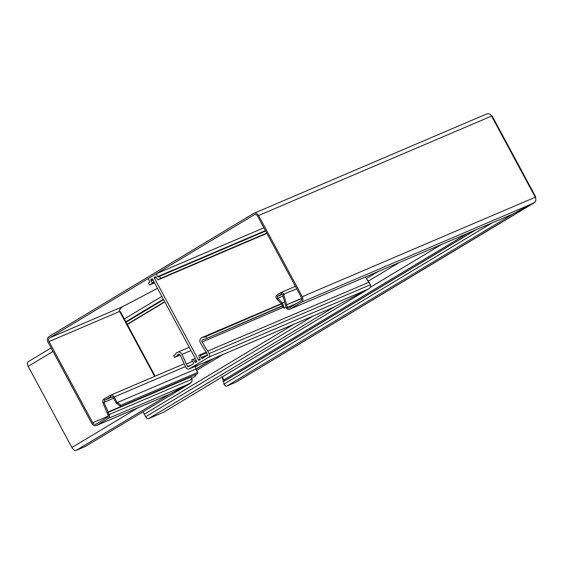<?xml version="1.0" encoding="UTF-8"?>
<svg xmlns="http://www.w3.org/2000/svg" width="564" height="564" viewBox="0 0 564 564"><rect width="100%" height="100%" fill="white"/><g stroke="black" fill="none" stroke-linecap="round" stroke-linejoin="round"><path stroke-width="0.85" d="M281.499 293.851L280.731 292.631C281.88 292.11 282.86 292.617 283.657 294.154L296.742 288.838M286.237 307.331L284.348 308.134L283.177 307.584L281.535 303.792L276.889 299.153L277.763 298.335L277.453 296.467L281.415 293.9L282.684 294.88L283.741 294.387L286.582 304.786L285.525 305.279L282.684 294.88M276.889 299.153C275.761 297.616 275.676 296.333 276.621 295.303L277.453 296.467L282.465 294.323M236.21 381.983A4.329 2.538 -121 0 1 236.041 382.103A4.329 2.538 -121 0 1 235.858 382.195L226.827 386.051L513.057 213.897L534.045 202.864M235.858 382.195L535.137 202.039A4.329 2.538 -121 0 0 535.144 202.032M222.124 377.013L224.197 384.669A2.883 1.692 -121 0 0 226.827 386.051M155.149 376.188L120.343 311.547L119.413 311.871A2.883 1.692 -121 0 1 119.272 311.582L119.307 310.017L122.325 306.809L157.504 288.338L122.332 306.795L120.231 308.522M221.885 376.576L223.936 379.861L467.344 233.461M475.078 230.161L224.965 380.587L223.936 379.861M85.566 446.328A2.883 1.692 -121 0 1 85.453 446.406A2.883 1.692 -121 0 1 85.333 446.469L76.295 450.326A4.329 2.538 -121 0 1 71.903 447.52L28.2 366.36A4.329 2.538 -121 0 1 28.313 361.644A4.329 2.538 -121 0 1 28.496 361.552M195.059 374.813L195.849 375.828L195.75 374.517M195.849 375.828L191.598 378.388M76.295 450.326L169.552 394.236L191.4 382.413M120.71 406.552L120.865 405.206L117.277 402.583L116.17 402.957L120.71 406.552L197.562 373.742L197.717 372.388L195.828 369.046L212.473 359M120.865 405.206L197.717 372.388M195.426 366.283L195.828 369.046L117.277 402.583L114.168 397.021L185.493 366.565M116.17 402.957L113.061 397.394L114.168 397.021C113.117 395.293 111.757 394.765 110.093 395.449L110.925 396.64M184.118 363.822L110.354 395.315L104.03 398.91C102.669 399.939 102.345 401.328 103.043 403.07L103.987 402.358L104.714 400.179L110.777 396.711L113.061 397.394M112.525 396.844L104.714 400.179L104.03 398.91M284.348 308.134L282.409 302.974L281.535 303.792M190.59 376.717L191.823 378.796A2.883 1.692 -121 0 1 192.007 379.184L191.929 381.616L190.131 383.457L169.517 394.278L96.775 425.334L108.358 418.368A2.883 2.334 -113.1 0 0 109.233 415.153L109.056 414.603L108.055 415.203L103.043 403.07M113.547 398.276L103.987 402.358L108.112 411.981L107.174 412.693M283.015 296.093L277.763 298.335L282.409 302.974L284.637 302.022M107.259 412.926L108.112 411.981L190.618 376.752M190.836 377.062L108.26 412.326L109.056 414.603L192.007 379.184M295.402 286.35L280.935 292.526L276.769 295.198M109.233 415.153L108.055 415.203M285.525 305.279L286.442 307.916L287.541 307.57A1.445 1.163 -113.1 0 0 289.071 308L300.654 301.035A2.883 2.334 -113.1 0 0 301.296 297.291L257.593 216.132A2.883 2.334 -113.1 0 0 254.456 214.68A2.883 2.334 -113.1 0 0 254.223 214.799L49.66 337.829A2.883 2.334 -113.1 0 0 49.019 341.572L92.722 422.739A2.883 2.334 -113.1 0 0 95.866 424.184A2.883 2.334 -113.1 0 0 96.099 424.065L107.675 417.099A1.445 1.163 -113.1 0 0 108.112 415.492M286.442 307.916L286.695 308.416A2.883 2.334 -113.1 0 0 289.522 309.389A2.883 2.334 -113.1 0 0 289.755 309.269L301.338 302.304A4.329 3.497 -113.1 0 0 302.297 296.692L258.594 215.526A4.329 3.497 -113.1 0 0 253.885 213.354A4.329 3.497 -113.1 0 0 253.539 213.53L48.976 336.56A4.329 3.497 -113.1 0 0 48.018 342.179L91.72 423.338A4.329 3.497 -113.1 0 0 96.43 425.517A4.329 3.497 -113.1 0 0 96.775 425.334M301.662 298.349L286.582 304.786L301.698 298.603M285.645 305.632L286.646 305.032L287.443 307.309L297.009 303.228M286.695 308.416L287.541 307.57M302.297 296.692L535.222 197.231A4.329 3.497 -113.1 0 1 535.151 202.025L513.021 213.939L289.755 309.269M485.759 114.379L487.733 113.674A4.329 3.497 -113.1 0 1 491.526 116.071L492.097 115.895L535.8 197.055L535.264 197.217L491.561 116.057M535.328 197.442L535.8 197.055M154.564 282.867L149.594 284.982L151.85 283.629A0.719 0.585 -113.1 0 0 152.061 282.811L151.328 280.823A0.719 0.585 -113.1 0 0 151.279 280.71L150.969 280.132A0.719 0.585 66.9 0 1 151.124 279.194L151.73 278.835A0.719 0.585 66.9 0 1 152.569 279.166L196.617 360.967A0.719 0.585 66.9 0 1 196.455 361.898L195.856 362.264A0.719 0.585 66.9 0 1 195.01 361.933L194.7 361.348A0.719 0.585 -113.1 0 0 194.629 361.242L193.304 359.451A0.719 0.585 -113.1 0 0 192.528 359.226L192.12 359.472A0.719 0.585 -113.1 0 0 192.028 360.509L193.311 362.243A0.719 0.585 66.9 0 1 193.381 362.349L193.607 362.772A0.719 0.585 66.9 0 1 193.445 363.709L188.284 366.819A0.578 0.465 66.9 0 1 187.608 366.551L181.918 354.403A3.751 3.031 -113.1 0 0 177.695 352.225A3.751 3.031 -113.1 0 0 177.392 352.38L176.539 352.895A3.751 3.031 -113.1 0 0 175.341 354.46A0.719 0.585 66.9 0 1 175.108 354.763L173.67 355.623L174.628 357.4L176.405 356.335A2.883 2.334 -113.1 0 0 177.223 355.39A1.445 1.163 66.9 0 1 177.632 354.925L178.485 354.411A1.445 1.163 66.9 0 1 180.226 355.186L186 367.516A2.883 2.334 -113.1 0 0 189.144 368.962A2.883 2.334 -113.1 0 0 189.377 368.842L208.525 357.322A2.883 2.334 -113.1 0 0 209.166 353.586L202.088 342.038A1.445 1.163 66.9 0 1 202.349 340.057L203.202 339.542A1.445 1.163 66.9 0 1 203.794 339.408A2.883 2.334 -113.1 0 0 204.739 339.267A2.883 2.334 -113.1 0 0 204.972 339.147L282.797 305.61M207.799 351.048L369.004 282.219L365.331 277.023L370.372 284.749C370.964 286.399 370.231 287.873 368.165 289.163L208.525 357.322M369.004 282.219L370.372 284.749C370.964 286.399 370.231 287.873 368.165 289.163L333.246 307.415L368.165 289.163L163.504 412.256A2.883 1.692 59 0 0 163.63 412.192A2.883 1.692 59 0 0 163.743 412.115M263.889 227.814L156.186 273.801L148.163 278.63L149.664 281.415A0.719 0.585 66.9 0 1 149.509 282.352L148.508 282.959L149.594 284.982M281.662 303.911L204.358 337.166A0.719 0.585 66.9 0 1 203.992 337.223A3.751 3.031 -113.1 0 0 202.413 337.357A3.751 3.031 -113.1 0 0 202.109 337.512L201.256 338.026A3.751 3.031 -113.1 0 0 200.587 343.173L207.566 354.544A0.578 0.465 66.9 0 1 207.432 355.299L202.272 358.401A0.719 0.585 66.9 0 1 201.426 358.069L201.2 357.647A0.719 0.585 66.9 0 1 201.151 357.534L200.396 355.482A0.719 0.585 -113.1 0 0 199.501 355.031L199.092 355.278A0.719 0.585 -113.1 0 0 198.881 356.096L199.663 358.218A0.719 0.585 -113.1 0 0 199.712 358.337L200.023 358.916A0.719 0.585 66.9 0 1 199.86 359.853L199.261 360.213A0.719 0.585 66.9 0 1 198.422 359.881L154.374 278.08A0.719 0.585 66.9 0 1 154.536 277.143L155.135 276.783A0.719 0.585 66.9 0 1 155.981 277.114L156.291 277.692A0.719 0.585 -113.1 0 0 156.362 277.798L157.603 279.476A0.719 0.585 -113.1 0 0 158.378 279.702L160.627 278.348L159.534 276.325L158.533 276.924A0.719 0.585 66.9 0 1 157.687 276.593L156.186 273.801M192.669 361.376L186.289 364.104M180.156 355.038L174.628 357.4M266.709 233.059L160.627 278.348M265.616 231.028L159.534 276.325M205.797 336.306L206.748 338.083M163.63 412.192L368.165 289.163M161.847 296.403L124.334 318.963M143.094 411.741L145.639 416.768A2.883 1.692 59 0 0 148.565 418.636L163.504 412.256M199 364.753L195.511 366.854M293.907 324.229L144.271 414.23M163.609 299.667L126.096 322.234M164.702 301.698L127.189 324.258M441.436 244.522L370.104 287.428M399.157 262.577L368.257 281.161M224.733 380.425L223.154 381.37M475.833 229.837L223.273 381.743M491.984 222.942L223.964 384.14M122.332 306.795L121.725 307.161M53.009 351.435L28.2 366.36M138.018 407.758L71.903 447.52M190.167 383.414L85.333 446.469M108.358 418.368L190.131 383.457M92.722 422.739L108.203 416.126M154.642 376.407L119.808 311.709M49.019 341.572L119.272 311.582M49.66 337.829L122.325 306.809M301.338 302.304L533.636 203.118M254.223 214.799L254.702 214.595M258.594 215.526L491.526 116.071M148.565 418.636L334.071 307.063L189.377 368.842M191.457 364.908L187.608 366.551M190.992 350.526L181.918 354.403M179.987 354.798L176.405 356.335M179.521 354.411L177.223 355.39M179.126 354.284L177.632 354.925M200.114 359.155L198.422 359.881M156.101 277.347L154.374 278.08M204.922 336.828L203.992 337.223M282.902 305.871L204.972 339.147M203.851 339.415L202.349 340.057M283.177 307.415L202.088 342.038M370.372 284.749L209.166 353.586M154.388 282.543L151.85 283.629M153.063 280.082L151.328 280.823M152.061 282.811L154.071 281.951M152.696 279.392L150.969 280.132M151.279 280.71L153.006 279.977M151.124 279.194L152.097 278.778M157.687 276.593L265.39 230.606M154.536 277.143L155.509 276.734M158.378 279.702L266.878 233.376L158.315 279.737M195.334 358.584L193.304 359.451M194.629 361.242L196.364 360.502M196.427 360.615L194.7 361.348M195.01 361.933L196.702 361.207M199.621 354.982L206.269 352.14L199.557 355.003M207.644 354.897L201.2 357.647M201.426 358.069L206.241 356.018M206.628 352.817L200.396 355.482M201.151 357.534L207.637 354.763M213.855 358.408L195.856 369.237L213.918 358.387M223.083 354.474L196.251 370.611M313.154 316.016L145.639 416.768M163.356 299.188L125.835 321.755M127.316 324.497L164.829 301.93L127.316 324.49M366.431 278.574L378.049 271.587M236.041 382.103L533.586 203.139M51.12 347.932L28.313 361.644M190.012 383.52L85.453 446.406M96.43 425.517L168.967 394.546M512.669 214.108L289.522 309.389M486.316 114.111L253.885 213.354M189.25 347.29L177.695 352.225M333.669 307.253L189.144 368.962M281.387 303.636L202.413 337.357M282.909 305.892L204.739 339.267"/></g></svg>
